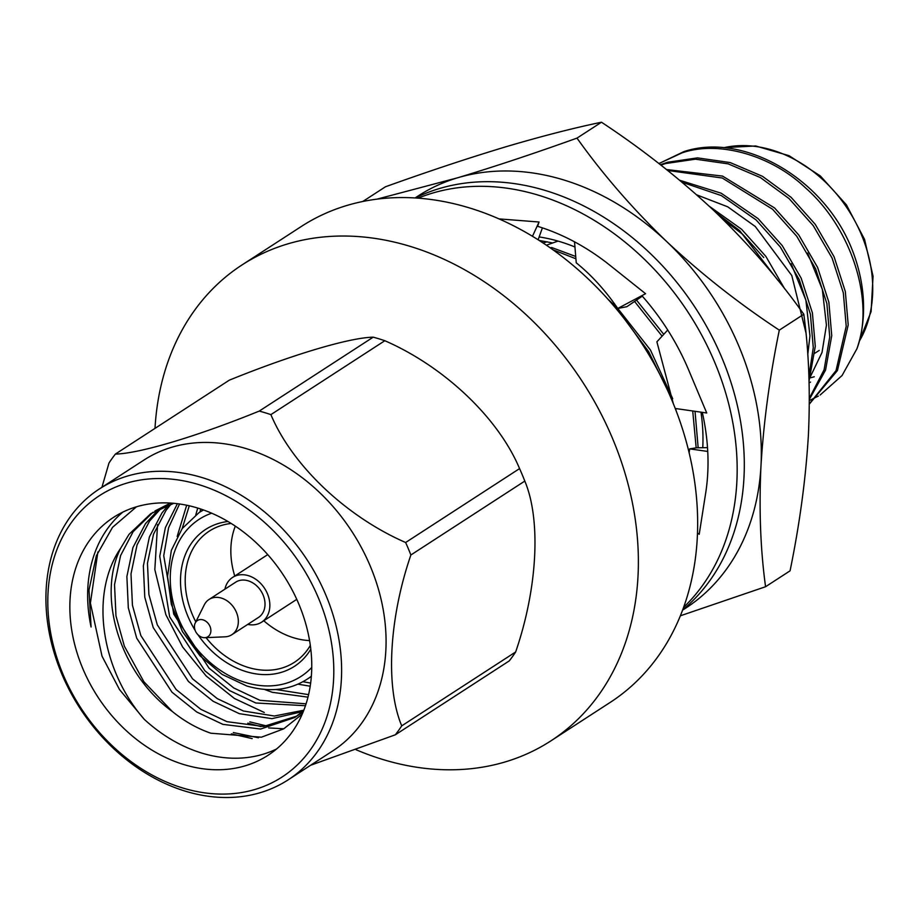 <?xml version="1.0" encoding="UTF-8"?>
<svg xmlns="http://www.w3.org/2000/svg" width="919" height="919" viewBox="0 0 919 919"><rect width="100%" height="100%" fill="white"/><g stroke="black" fill="none" stroke-linecap="round" stroke-linejoin="round"><path stroke-width="1.38" d="M683.587 607.344A246.602 192.956 -123 0 0 693.776 321.294A246.602 192.956 -123 0 0 432.24 193.185A246.602 192.956 -123 0 0 418.134 198.136M682.633 609.952A246.602 192.956 -123 0 0 704.425 322.603A246.602 192.956 -123 0 0 439.374 188.556A246.602 192.956 -123 0 0 415.365 197.953M707.515 447.633L696.441 447.817L689.698 448.874L707.745 451.447M689.698 448.874L689.112 452.78M697.475 532.951L699.21 534.307L705.401 494.824A212.45 166.236 -123 0 0 705.666 493.193A212.45 166.236 -123 0 0 702.288 412.355M673.351 403.751L656.89 341.834L667.734 330.013M675.224 408.473L706.734 412.987L689.353 371.667A212.45 166.236 -123 0 0 688.641 369.966A212.45 166.236 -123 0 0 641.864 295.665M532.48 236.263L539.051 222.007L537.604 226.315A212.45 166.236 -123 0 1 609.825 265.2A212.45 166.236 -123 0 1 611.238 266.338L645.563 293.701L617.752 308.462C605.345 290.381 591.514 275.16 576.247 262.823L574.524 241.823M617.752 308.462L626.838 306.705L642.301 296.159M499.074 218.894A212.45 166.236 -123 0 1 499.327 218.917A212.45 166.236 -123 0 1 500.901 219.044L539.051 222.007M538.12 239.756L542.417 227.855M539.143 236.93A177.298 138.735 57 0 1 574.949 246.993M700.99 412.171A177.298 138.735 57 0 1 702.759 447.714M552.733 242.961L539.235 240.456M377.066 199.124L457.501 177.827C494.376 166.707 534.215 153.473 576.994 138.114L601.486 122.227C573.422 128.04 541.234 136.322 504.922 147.063C467.53 158.367 427.703 171.6 385.44 186.787L362.775 201.491M576.994 138.114C602.703 174.219 632.594 208.693 666.677 241.559C701.484 274.103 739.025 303.626 779.301 330.139C769.743 376.779 763.632 422.028 760.978 465.876C758.945 509.413 760.472 549.7 765.573 586.724L680.336 615.81M601.486 122.227C641.841 148.821 679.382 178.355 714.109 210.796C748.284 243.73 778.186 278.216 803.803 314.252L779.301 330.139M803.803 314.252C808.881 351.391 810.409 391.678 808.398 435.112C805.745 479.052 799.633 524.289 790.064 570.837L765.573 586.724M682.553 610.147A245.718 192.266 -123 0 0 760.978 465.876A245.718 192.266 -123 0 0 666.677 241.559A245.718 192.266 -123 0 0 457.501 177.827A245.718 192.266 -123 0 0 415.158 197.941M195.161 630.445A81.584 63.836 57 0 1 218.779 523.382A81.584 63.836 57 0 1 227.958 521.498M310.794 649.193A81.584 63.836 57 0 1 281.386 672.34A81.584 63.836 57 0 1 197.941 634.73M206.028 637.637A78.184 61.171 -123 0 0 281.857 668.079A78.184 61.171 -123 0 0 294.413 662.3A78.184 61.171 -123 0 0 310.323 645.425M231.197 523.462A78.184 61.171 -123 0 0 221.858 525.335A78.184 61.171 -123 0 0 209.314 531.113A78.184 61.171 -123 0 0 195.804 621.876M247.751 624.403A26.662 20.861 -123 0 0 261.628 622.152A26.662 20.861 -123 0 0 268.716 597.396A26.662 20.861 -123 0 0 248.406 575.673A26.662 20.861 -123 0 0 232.61 577.408A26.662 20.861 -123 0 0 224.902 589.171M195.242 623.002L204.294 604.84A20.988 16.427 57 0 1 209.015 599.475A20.988 16.427 57 0 1 221.456 598.108A20.988 16.427 57 0 1 237.447 615.213A20.988 16.427 57 0 1 231.864 634.696A20.988 16.427 57 0 1 225.04 636.821L204.776 637.694A9.649 7.547 -123 0 0 210.842 629.722A9.649 7.547 -123 0 0 203.122 619.9A9.649 7.547 -123 0 0 195.242 623.002A9.649 7.547 -123 0 0 202.191 637.349A9.649 7.547 -123 0 0 204.776 637.694M231.864 634.696L258.549 617.396A20.988 16.427 -123 0 0 264.121 597.901A20.988 16.427 -123 0 0 248.13 580.797A20.988 16.427 -123 0 0 235.689 582.175L209.015 599.475M856.899 348.829C874.922 301.616 851.787 228.303 805.504 187.878C771.328 155.162 718.612 140.216 682.001 152.876L658.934 163.559L684 151.578C743.264 131.888 824.343 178.412 852.108 249.669A141.848 110.992 -123 0 1 856.899 348.829L842.057 375.538L820.139 395.009M659.681 163.088L658.957 163.582M809.329 403.935L836.026 370.61L846.215 326.268L843.332 292.851L832.097 258.09L813.235 225.614L789.042 198.561L760.472 177.608L728.204 163.869L695.453 159.182L665.54 163.559L660.91 165.098M809.329 404.084L837.45 370.518L848.214 324.97L845.331 291.553L834.096 256.792L815.233 224.316L791.041 197.263L762.471 176.31L730.203 162.571L697.452 157.884L667.539 162.261L660.451 164.742M777.956 280.364L739.634 230.612L716.039 212.645M784.723 288.899L765.86 256.39L741.633 229.313L709.25 206.235M808.915 376.262L813.281 347.635L810.409 314.206L799.162 279.456L780.3 246.981L756.107 219.928L721.3 195.575L682.059 182.238M809.065 380.857L815.279 346.337L812.407 312.919L801.161 278.158L782.299 245.683L758.106 218.63L721.208 193.22L679.715 180.273M809.34 398.237L824.09 369.794L829.742 336.951L826.87 303.534L815.624 268.773L796.773 236.298L772.569 209.245L722.254 178.01L667.676 170.463M809.34 399.466L825.549 370.104L831.741 335.653L828.869 302.236L817.623 267.475L798.772 235L774.568 207.947L722.552 176.092L666.539 169.544M97.873 551.974L90.395 603.105L102.009 656.132L119.527 689.595L144.306 719.382A141.848 110.992 -123 0 0 201.72 753.063A141.848 110.992 -123 0 0 276.539 748.996M144.306 719.382C102.48 671.835 88.465 595.11 120.722 548.149C96.265 596.822 120.584 674.132 172.221 711.421C184.34 721.243 197.217 728.514 210.83 733.213L261.41 737.199L283.707 728.847L302.213 714.12M122.859 512.09A141.848 110.992 -123 0 0 91.084 627.011L89.005 589.952L96.334 555.846L112.52 527.357L136.46 506.806M198.918 484.646A167.706 131.222 -123 0 0 48.029 592.812A167.706 131.222 -123 0 0 182.686 787.985A167.706 131.222 -123 0 0 333.574 679.819A167.706 131.222 -123 0 0 198.918 484.646M185.374 791.19A173.381 135.667 57 0 1 53.325 649.905A173.381 135.667 57 0 1 99.413 488.931A173.381 135.667 57 0 1 202.157 477.593A173.381 135.667 57 0 1 334.217 618.889A173.381 135.667 57 0 1 288.129 779.852A173.381 135.667 57 0 1 185.374 791.19M270.898 414.618A200.905 157.195 -123 0 0 265.086 412.746A200.905 157.195 -123 0 0 259.261 411.08L373.194 337.17A200.905 157.195 57 0 1 379.019 338.835A200.905 157.195 57 0 1 384.831 340.719L270.898 414.618C292.07 465.175 345.889 516.455 405.635 542.509L519.568 468.598C498.385 418.042 444.566 366.773 384.831 340.719M519.568 468.598A200.905 157.195 57 0 1 524.806 481.074L410.873 554.984C389.082 618.372 385.302 686.872 401.729 725.861L515.662 651.962C537.454 588.562 541.234 520.074 524.806 481.074M515.662 651.962A200.905 157.195 57 0 1 509.275 660.887L395.342 734.798L310.645 765.251M288.129 779.852L332.586 751.007A173.381 135.667 -123 0 0 378.674 590.044A173.381 135.667 -123 0 0 246.614 448.748A173.381 135.667 -123 0 0 143.869 460.097L99.413 488.931M395.342 734.798A200.905 157.195 -123 0 0 401.729 725.861M410.873 554.984A200.905 157.195 -123 0 0 405.635 542.509M283.81 728.79L268.681 727.917M260.939 726.619L247.808 723.161M267.234 726.113L249.807 721.863M252.197 738.6L231.335 733.844M258.446 737.773L233.334 732.546M183.938 764.597A141.848 110.992 -123 0 0 268.003 755.315A141.848 110.992 -123 0 0 305.705 623.633A141.848 110.992 -123 0 0 197.665 508.035A141.848 110.992 -123 0 0 113.611 517.317A141.848 110.992 -123 0 0 75.909 648.998A141.848 110.992 -123 0 0 183.938 764.597M264.27 712.478L234.425 698.474L206.189 676.005L182.628 646.999L165.868 614.696L154.829 569.619L157.563 524.542M155.001 428.38A283.684 221.973 57 0 1 242.065 264.913A283.684 221.973 57 0 1 287.59 243.937A283.684 221.973 57 0 1 598.866 409.633A283.684 221.973 57 0 1 550.849 740.898A283.684 221.973 57 0 1 505.324 761.885A283.684 221.973 57 0 1 356.193 749.789M242.065 264.913L301.352 226.453A283.684 221.973 57 0 1 346.877 205.477A283.684 221.973 57 0 1 658.142 371.184A283.684 221.973 57 0 1 610.124 702.449L550.849 740.898M696.177 447.863L692.719 410.977M662.105 336.159L634.569 301.432M575.926 258.79L553.066 249.83M698.164 447.794L695.028 411.31M663.771 334.344L636.522 300.099M575.731 256.481L551.722 247.533L550.274 247.854M550.722 248.176L551.722 247.533M666.757 388.565L648.619 351.586L624.346 318.847M676.108 410.759L675.545 408.518M672.719 398.72L650.434 349.99L617.786 308.462L607.873 299.112M547.31 241.8L542.991 242.903M546.414 245.189L557.994 241.088M120.722 548.149L129.028 534.33L150.842 513.618L173.829 503.313M303.615 710.732L294.781 717.486L260.628 729.043L222.88 724.356L196.723 711.995L171.979 692.191L136.713 638.188L128.315 607.873L126.879 576.581L132.933 547.575L145.489 523.646L159.401 508.781M302.65 711.57L271.932 718.658L239.342 713.672L213.185 701.312L188.452 681.507L153.186 627.505L144.777 597.189L143.353 565.909L149.406 536.891L161.962 512.963L168.614 504.933M305.441 705.712L255.815 702.989L229.658 690.629L204.914 670.824L169.647 616.821L159.745 556.259L165.397 527.575L177.413 503.692M307.968 697.153L272.277 692.306L264.488 689.434M177.172 536.466L186.683 505.232M310.197 686.206L297.894 684.173M195.781 514.881L197.723 508.058M172.221 711.421L143.881 681.737L124.364 646.195L115.966 615.891L114.53 584.599L120.584 555.593L133.14 531.664L152.922 512.32M154.955 510.953L170.543 503.061M303.178 711.811L294.781 717.486M296.814 716.119L263.466 726.481L226.993 721.679L200.836 709.33L176.103 689.514L140.825 635.523L132.428 605.207L131.003 573.915L137.057 544.91L149.613 520.981L161.641 507.725M303.821 710.203L274.356 716.016L243.455 711.007L217.309 698.647L192.565 678.831L157.298 624.84L148.901 594.524L147.465 563.232L153.519 534.226L166.075 510.298L171.026 504.14M306.073 703.816L259.928 700.324L233.771 687.963L209.038 668.159L173.76 614.156L163.731 555.685L168.602 527.701L179.55 503.98M308.577 694.638L275.964 689.503M182.169 528.597L189.28 505.795M310.645 683.093L302.925 681.714M199.94 512.032L200.744 509.011M373.194 337.17C349.289 337.652 291.805 354.78 229.313 380.167L115.38 454.078A200.905 157.195 -123 0 0 108.993 463.004L101.929 487.3M115.38 454.078C139.286 453.595 196.769 436.468 259.261 411.08M818.392 396.055L809.34 400.604M810.547 382.097L809.134 382.741M810.478 376.457L822.023 352.459L826.434 325.177L822.344 289.462L807.606 253.024M807.767 354.527L809.961 335.86L805.883 300.145L791.144 263.696M763.758 257.561L742.908 234.494L722.771 219.17M805.883 332.529L791.787 275.528L755.257 226.488L727.756 206.832L696.682 194.839M235.31 526.127A78.184 61.171 -123 0 0 234.747 576.018M263.776 620.762A78.184 61.171 -123 0 0 309.565 640.589M810.041 377.893A124.697 97.575 -123 0 0 814.257 376.756M211.692 513.193A93.612 73.256 -123 0 0 172.221 597.855A93.612 73.256 -123 0 0 245.557 682.53A93.612 73.256 -123 0 0 311.748 667.435M311.357 676.2A99.286 77.69 57 0 1 307.084 679.233C289.646 690.272 269.566 692.535 246.866 686.034L222.053 674.385L199.882 655.684L182.433 631.583L171.325 604.311L167.545 576.397L171.336 550.389L182.192 528.563L199.009 512.641A99.286 77.69 57 0 1 203.536 509.976M859.231 341.34A124.697 97.575 -123 0 0 845.239 205.328A124.697 97.575 -123 0 0 724.011 147.66M232.61 577.408L267.739 554.616M814.854 353.218L819.231 350.392M199.009 512.641L203.26 509.884M307.084 679.233L311.334 676.476M723.598 147.626L755.717 145.983L789.065 155.69L820.334 175.943L846.376 204.799L864.549 239.377L873.05 276.205L871.097 311.598L859.012 342.086M261.628 622.152L296.768 599.36"/></g></svg>
